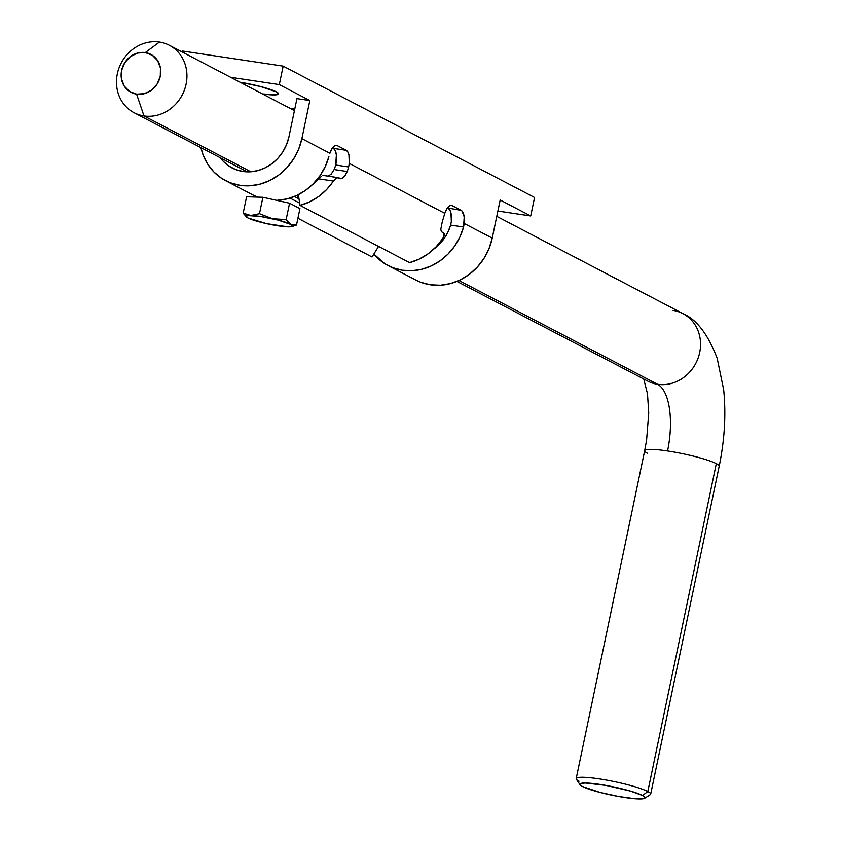 <?xml version="1.0" encoding="UTF-8"?>
<svg xmlns="http://www.w3.org/2000/svg" width="841" height="841" viewBox="0 0 841 841"><rect width="100%" height="100%" fill="white"/><g stroke="black" fill="none" stroke-linecap="round" stroke-linejoin="round"><path stroke-width="1.26" d="M289.914 108.268A23.779 3.017 11.8 0 1 294.739 109.13L289.914 108.268M240.074 82.229A29.729 3.774 11.8 0 1 276.321 91.837L278.571 93.782L276.384 94.802L262.466 93.929A29.729 3.774 11.8 0 0 278.424 93.362L278.424 93.362A29.729 3.774 11.8 0 0 276.321 91.837L260.521 86.518L240.074 82.229M388.016 265.525L415.853 280.064A55.884 50.565 -62.4 0 0 492.227 238.108L500.185 200.011L530.713 215.958L497.883 211.038L530.713 215.958L534.571 197.488L283.165 66.124L182.171 50.975L181.982 51.879L182.171 50.975L283.165 66.124L534.571 197.488L530.713 215.958L500.185 200.011L492.227 238.108L464.221 223.475L463.57 227.007A55.884 50.565 117.6 0 1 388.016 265.525A55.884 50.565 117.6 0 1 373.856 254.056L384.779 263.664L393.304 267.869L402.566 270.255L412.216 270.707L421.93 269.236L431.359 265.872L440.179 260.742L448.064 254.035L454.739 245.982L459.964 236.868L463.57 227.007L450.639 225.073A41.619 37.656 117.6 0 1 433.967 248.957L438.939 244.72L443.911 238.886L447.864 232.253L450.639 225.073L463.57 227.007L464.2 216.862L462.024 211.007L452.195 205.667L450.292 205.498L447.317 208.042L444.805 213.33L349.288 163.417L348.637 166.96A55.884 50.565 117.6 0 1 347.207 171.511L345.598 174.802L342.424 178.092L340.416 178.755L336.905 177.609L333.383 181.046A55.884 50.565 117.6 0 1 300.016 205.372L409.556 262.613A55.884 50.565 -62.4 0 0 442.934 238.287L444.279 233.714L441.357 231.496L440.758 229.488L442.387 221.236A55.884 50.565 -62.4 0 0 443.806 216.694L444.805 213.33L349.288 163.417L348.941 154.933L347.827 151.958L346.24 150.308L337.262 145.619L335.37 145.451L332.384 147.995L329.882 153.283L301.877 138.649L309.835 100.542L279.307 84.594L283.165 66.124L279.307 84.594L230.613 77.288L279.307 84.594L309.835 100.542L301.877 138.649A55.884 50.565 117.6 0 1 225.493 180.605A55.884 50.565 117.6 0 1 200.936 147.648L203.101 154.923L207.653 164.079L213.898 171.984L221.582 178.303L230.413 182.812L240.042 185.335L250.113 185.766L260.226 184.105L270.003 180.394L279.065 174.791L287.065 167.517L293.688 158.833L298.692 149.088L301.877 138.649L329.882 153.283A14.265 5.803 -81.5 0 1 336.484 145.356A14.265 5.803 -81.5 0 1 337.262 145.619L346.24 150.308L333.351 148.373L334.939 150.024L336.379 154.881L335.706 165.015A41.619 37.656 117.6 0 1 334.119 169.546L331.165 174.14L327.601 176.526L331.165 174.14L334.119 169.546A41.619 37.656 -62.4 0 0 335.706 165.015L348.637 166.96A55.884 50.565 117.6 0 1 347.207 171.511L334.119 169.546L347.207 171.511L344.589 176.158L341.372 178.597L337.819 177.619L335.759 178.292L326.686 189.467L318.686 196.489L309.688 201.861L300.016 205.372L409.556 262.613L419.228 259.102L428.237 253.73L436.237 246.697L442.934 238.287L444.3 235.007L443.764 232.978L441.967 232.042L440.758 229.488L442.387 221.236A55.884 50.565 117.6 0 0 443.806 216.694L444.805 213.33A14.265 5.803 -81.5 0 1 451.417 205.414A14.265 5.803 -81.5 0 1 452.195 205.667L461.173 210.355A14.265 5.803 -81.5 0 1 464.221 223.475L492.227 238.108L489.041 248.547L484.048 258.292L477.415 266.975L469.425 274.261L460.363 279.853L450.587 283.564L440.463 285.225L430.392 284.794L420.763 282.271L415.643 279.958M372.048 256.989L297.924 218.261L372.048 256.989L378.555 246.413L372.048 256.989M451.333 221.54L450.639 225.073L451.333 221.54A14.265 5.803 98.5 0 0 448.285 208.421L449.872 210.082L450.976 213.046L451.333 221.54M318.781 178.86A41.619 37.656 117.6 0 1 311.853 185.157L318.781 178.86L333.383 181.046L318.781 178.86L320.169 177.43L318.781 178.86M321.609 176.232L320.169 177.43L321.609 176.232M323.491 175.433L322.933 175.527M299.659 203.112L290.019 198.077L299.659 203.112M296.936 98.618L288.978 136.715A41.619 37.656 117.6 0 1 232.105 167.958A41.619 37.656 117.6 0 1 220.237 157.73L223.464 161.535L229.194 166.245L235.764 169.598L242.933 171.48L250.439 171.806L257.966 170.565L265.251 167.801L272 163.638L277.95 158.213L282.891 151.748L286.613 144.484L288.978 136.715L296.936 98.618L309.835 100.542L296.936 98.618M332.447 147.9L333.351 148.373L332.447 147.9M447.38 207.948L461.173 210.355L447.38 207.948M298.355 194.681L300.016 205.372L298.355 194.681M328.884 156.636L325.278 166.497L320.053 175.611L313.378 183.664L305.493 190.371L296.684 195.501L287.244 198.854L276.805 200.368A55.884 50.565 -62.4 0 0 328.884 156.636M225.493 180.605L253.33 195.144A55.884 50.565 -62.4 0 0 257.609 197.109L253.152 195.049M335.664 145.377L337.262 145.619L335.664 145.377M337.23 177.525L323.932 175.538M346.24 150.308A14.265 5.803 -81.5 0 1 349.288 163.417L348.637 166.96L335.706 165.015L336.4 161.483A14.265 5.803 98.5 0 0 333.351 148.373L346.24 150.308M340.153 178.734L339.606 178.555M323.659 175.443L337.819 177.619M647.549 453.32A38.055 4.836 11.8 0 1 644.711 450.597A38.055 4.836 11.8 0 1 667.565 450.976A57.072 23.212 98.5 0 0 657.588 384.295A38.055 34.428 117.6 0 1 647.36 380.899M143.99 115.942L136.599 94.15A21.403 19.364 117.6 0 1 121.598 70.465A21.403 19.364 117.6 0 1 145.283 52.584L159.433 42.05A38.055 34.428 -62.4 0 0 117.33 73.84A38.055 34.428 -62.4 0 0 143.99 115.942A38.055 34.428 117.6 0 1 134.087 112.715A38.055 34.428 117.6 0 1 118.886 68.321A38.055 34.428 117.6 0 1 159.433 42.05A38.055 34.428 117.6 0 1 169.335 45.267A38.055 34.428 117.6 0 1 184.536 89.672A38.055 34.428 117.6 0 1 143.99 115.942L250.86 171.774L143.99 115.942A38.055 34.428 -62.4 0 0 186.092 84.153A38.055 34.428 -62.4 0 0 159.433 42.05L145.283 52.584A21.403 19.364 117.6 0 1 160.274 76.268A21.403 19.364 117.6 0 1 136.599 94.15L143.99 115.942M644.679 798.267L650.24 794.682A38.055 4.836 -168.2 0 0 647.812 791.518L642.545 795.491A33.293 4.226 11.8 0 1 644.679 798.267A33.293 4.226 11.8 0 1 616.379 796.08A33.293 4.226 11.8 0 1 582.382 786.472L600.085 792.432L618.923 796.543L635.596 798.782L642.629 798.813L645.068 797.667L642.545 795.491L630.498 791.087L606.004 785.42L585.304 783.013L580.469 783.581L579.87 784.296L580.511 785.273L582.382 786.472A33.293 4.226 11.8 0 1 580.038 784.758A33.293 4.226 11.8 0 1 604.437 785.147A33.293 4.226 11.8 0 1 642.545 795.491L647.812 791.518A38.055 4.836 11.8 0 1 650.682 794.146L719.181 466.261A38.055 4.836 -168.2 0 0 716.311 463.633L647.812 791.518L716.311 463.633A38.055 4.836 11.8 0 1 719.15 466.366M298.681 196.762L296.452 195.606L298.681 196.762M456.936 281.409L647.686 381.078A38.055 34.428 -62.4 0 0 657.588 384.295L458.976 280.516L657.588 384.295A38.055 34.428 -62.4 0 0 698.135 358.024A38.055 34.428 -62.4 0 0 682.934 313.63C696.516 319.349 707.922 334.203 717.152 358.182L723.67 389.73C726.13 414.308 724.627 439.822 719.181 466.261M673.031 310.403A38.055 34.428 117.6 0 1 683.26 313.798A38.055 34.428 117.6 0 1 698.062 358.213A38.055 34.428 117.6 0 1 657.588 384.295A57.072 23.212 -81.5 0 1 667.565 450.976A38.055 4.836 11.8 0 1 716.311 463.633A38.055 4.836 -168.2 0 0 667.565 450.976A38.055 4.836 -168.2 0 0 644.679 450.702L646.603 440.011L648.737 412.878L647.496 393.84L643.743 379.018M579.05 781.205A38.055 4.836 11.8 0 1 576.19 778.587A38.055 4.836 11.8 0 1 606.592 780.101A38.055 4.836 11.8 0 1 647.812 791.518A38.055 4.836 -168.2 0 0 604.258 779.691A38.055 4.836 -168.2 0 0 576.369 779.25L580.038 784.758M136.599 94.15L129.525 91.459L124.195 86.013L121.409 78.633L121.598 70.465L124.731 62.728L130.334 56.62L137.546 53.057L145.283 52.584L152.347 55.275L157.677 60.72L160.463 68.089L160.274 76.268L157.141 83.995L151.538 90.113L144.326 93.677L136.599 94.15M262.897 197.278L259.47 213.688L250.891 215.485L243.165 213.172L246.592 196.762L262.897 197.278L289.567 203.207L299.932 208.621L296.505 225.031L299.932 208.621L289.567 203.207L286.14 219.617L289.567 203.207L262.897 197.278L246.592 196.762L243.165 213.172L247.927 217.945A23.779 3.017 11.8 0 1 246.571 217.083A23.779 3.017 11.8 0 1 250.891 215.485A23.779 3.017 11.8 0 1 272.368 218.713L259.47 213.688L262.897 197.278M259.806 221.561L266.439 223.611A23.779 3.017 11.8 0 1 247.916 217.945L266.45 223.622L287.927 226.839A23.779 3.017 11.8 0 1 266.439 223.611M291.964 226.565L296.505 225.031L290.891 224.389L286.14 219.617L272.368 218.713A23.779 3.017 11.8 0 1 290.891 224.389A23.779 3.017 11.8 0 1 291.964 226.565A23.779 3.017 11.8 0 1 287.927 226.839L292.689 225.935L286.14 219.617L272.368 218.713L259.47 213.688L250.891 215.485L243.165 213.172L246.634 217.115M296.505 225.031L292.237 224.936L278.245 220.121L260.426 216.473L247.864 215.569L246.119 216.389L247.916 217.945M291.385 109.319L294.802 110.066M294.56 110.003A6.034 0.767 -168.2 0 0 292.216 109.477M247.275 171.858L134.087 112.715M294.413 196.489L299.007 198.886M169.335 45.267L294.424 110.634M496.768 216.358L682.934 313.63M576.19 778.587L644.679 450.702"/></g></svg>
